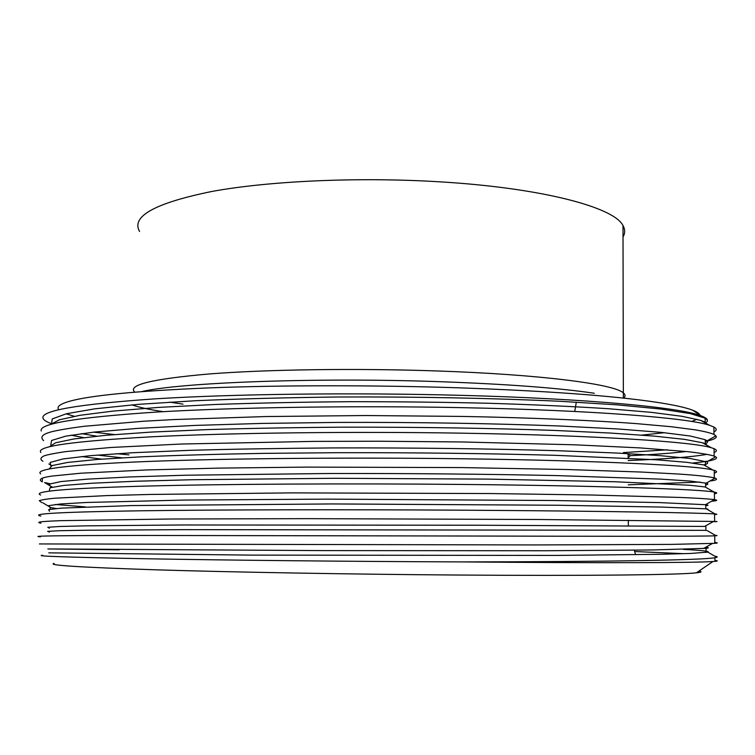 <?xml version="1.0" encoding="UTF-8"?>
<svg xmlns="http://www.w3.org/2000/svg" width="755" height="755" viewBox="0 0 755 755"><rect width="100%" height="100%" fill="white"/><g stroke="black" fill="none" stroke-linecap="round" stroke-linejoin="round"><path stroke-width="1.13" d="M626.688 453.547L628.16 454.142C630.444 455.265 630.444 456.331 628.169 457.36M74.292 416.288L66.1 413.815M58.258 408.87C57.087 406.332 60.778 403.812 69.347 401.33C90.26 395.393 137.127 390.901 209.928 387.853C281.785 385.144 374.102 385.059 457.889 387.787C546.724 390.911 612.852 395.733 656.265 402.226C673.677 404.869 685.823 407.54 692.722 410.229C696.884 411.852 699.253 413.438 699.8 414.995M139.571 231.455C130.889 216.392 155.03 203.048 211.995 191.44C269.148 180.964 358.002 176.887 438.598 181.757C541.524 187.769 614.126 207.229 622.998 225.575C625.216 229.473 625.225 233.267 623.017 236.976M54.181 563.409C46.357 565.193 80.238 567.335 155.832 569.817C232.03 572.177 350.141 574.262 456.473 575.027C587.466 575.99 679.462 574.838 696.384 572.828C701.527 572.281 702.386 571.686 698.97 571.063M42.808 555.274C33.031 556.086 67.252 557.247 145.479 558.747C224.424 560.172 347.923 561.494 461.418 561.909C606.029 561.767 703.386 560.068 714.909 557.728L716.74 557.313C717.769 556.916 717.08 556.52 714.683 556.124M39.402 543.949L535.191 544.94L671.941 544.383L714.796 543.336C718.137 543.081 718.128 542.798 714.787 542.477M40.515 536.843C28.605 535.965 57.616 535.55 138.363 535.446L461.607 536.003C605.991 536.371 703.216 536.456 714.74 535.805L716.061 535.729C717.552 535.625 717.344 535.503 715.429 535.37M40.949 523.215C35.787 522.186 38.731 521.488 61.127 520.657L170.12 519.015L307.493 518.657L539.551 519.506L714.626 521.45C718.316 521.573 717.778 521.648 713.031 521.696M40.827 516.033C29.804 513.872 59.485 512.003 140.203 510.795C218.903 509.682 347.847 509.483 461.796 510.182C605.954 511.041 703.047 512.909 714.57 513.938L715.183 513.985C717.618 514.202 717.42 514.381 714.579 514.542M85.343 506.888L55.247 504.491M41.61 502.5L39.279 500.688C42.016 499.744 47.235 498.923 54.936 498.215L106.446 495.61L150.047 494.449L291.987 492.883L491.194 493.553L591.203 495.006L679.925 497.451C687.173 497.724 706.954 498.621 714.428 499.612L714.457 499.621C718.203 500.254 717.241 500.791 711.578 501.226M40.666 495.016C31.937 491.618 63.401 488.372 144.158 486.135C222.791 484.012 349.886 483.351 461.984 484.436C604.878 485.776 701.706 489.372 714.107 492.071L714.4 492.128C717.476 492.732 717.476 493.289 714.419 493.808M50.104 483.728L44.564 482.53L52.303 487.145M42.403 478.047L42.28 481.841C37.797 479.567 41.072 477.632 52.114 476.056L80.719 473.215L146.272 469.959L218.421 468.119L306.936 467.1L462.107 467.581L567.534 469.534L641.467 472.045L678.434 474.036C695.251 475.112 707.208 476.386 714.296 477.849L715.117 478.085C717.996 479.293 716.278 480.265 709.964 481.01M40.676 473.838C34.22 469.232 67.421 464.665 148.169 461.456C226.698 458.408 351.915 457.313 462.173 458.776C601.471 460.55 697.639 465.703 712.824 469.997L714.239 470.374C717.307 471.346 717.316 472.262 714.258 473.121M42.941 461.23C39.949 459.55 40.298 457.775 43.998 455.907C46.914 454.793 54.19 453.349 65.845 451.584L110.985 447.47L181.587 444.016L313.721 441.392L379.057 441.231L462.296 441.968L574.63 444.808L640.061 447.904L686.842 451.584C697.96 452.717 711.012 454.84 714.126 456.133L715.608 456.832C717.307 457.672 716.712 458.625 713.805 459.701C709.502 460.852 709.181 461.248 692.854 463.041M40.874 452.5C35.551 446.422 72.669 441.175 152.227 436.767C230.605 432.841 353.944 431.36 462.353 433.181C598.054 435.38 693.477 441.939 711.333 447.743L714.07 448.678C717.137 450.018 717.146 451.292 714.098 452.49M128.963 454.869L116.666 453.68M43.601 440.665C38.571 435.72 45.942 433.276 52.067 431.634C59.626 429.85 70.442 428.057 84.503 426.254L143.488 421.243L173.792 419.572L265.968 416.543L365.75 415.533L462.475 416.43C532.926 417.704 599.81 420.809 636.446 423.621L671.082 426.707L695.062 429.822C704.33 431.388 710.625 432.936 713.956 434.465L715.91 435.843C717.561 437.711 714.022 439.608 705.293 441.533M41.261 430.992C38.354 423.706 76.717 417.392 156.351 412.07C234.522 407.332 355.973 405.501 462.541 407.672C594.638 410.258 689.23 418.1 709.624 425.329L713.9 427.028C716.967 428.746 716.986 430.369 713.937 431.907M684.19 553.689L634.7 551.527M461.418 561.909C600.348 563.173 696.497 562.805 712.965 561.512L714.938 561.361C718.014 561.059 718.005 560.72 714.928 560.361M699.876 482.049L628.235 484.823M707.058 454.34C691.552 457.03 665.259 459.097 628.169 460.522M114.401 434.569L93.516 432.143M704.566 423.951L707.208 421.516L707.407 420.025C707.001 418.629 704.849 417.213 700.951 415.769C680.595 407.587 589.032 398.706 460.965 395.337C353.727 392.449 234.239 393.94 155.19 398.838C76.585 404.293 39.251 410.871 43.177 418.572C43.95 420.214 46.48 421.818 50.745 423.404M696.903 419.28L691.731 421.479M641.769 435.106L664.485 432.7M48.764 552.849L251.49 555.114L556.039 555.425L660.644 554.293L690.816 553.443L707.775 552.113C710.21 551.273 702.056 550.367 683.322 549.385M49.415 532.096L47.593 531.35L59.494 530.718L85.966 530.236L184.494 529.651L705.925 530.34M49.509 511.277L48.641 509.644L61.391 508.124L131.342 505.576L331.936 503.934L557.473 505.246L660.823 507.049L706.189 508.832C708.209 509.059 708.567 509.266 707.265 509.455M49.405 490.269L50.009 487.777L63.967 485.399L92.148 483.209L135.362 481.256L191.959 479.736L334.559 478.283L487.947 479.114L615.155 481.756L689.4 485.229L705.113 486.956L707.567 488.353M49.226 468.893L52.019 465.599L67.676 462.438L97.131 459.474L140.892 456.841C176.576 455.331 217.374 454.17 263.306 453.368L337.391 452.698C414.901 452.538 489.542 453.51 554.774 455.293L656.444 459.786L686.965 462.343L703.83 464.92L707.671 467.09M101.736 459.134L81.644 456.52M49.434 446.781L55.643 442.76L74.103 438.929L105.804 435.305L150.764 432.115L206.974 429.623C249.178 428.34 295.026 427.519 344.525 427.16C420.563 427.066 490.618 428.161 554.698 430.444L610.597 433.059L654.028 436.097L684.577 439.372L702.348 442.723L705.312 443.77L707.558 445.639M686.182 451.509C671.912 453.208 653.141 454.595 629.878 455.68M83.663 437.626L71.064 435.173M50.528 424.499L59.343 419.808L79.86 415.316L113.08 411.088L158.654 407.398L214.458 404.52C256.162 403.038 301.113 402.094 349.329 401.698C397.932 401.669 444.818 402.198 489.995 403.302C533.993 404.689 573.394 406.492 608.2 408.71L651.197 412.343L681.944 416.288L700.659 420.365L705.161 422.205L707.416 424.678M119.148 549.81L48.886 548.951M47.858 548.942L323.225 550.603L545.893 550.744L652.462 549.961L706.057 548.328C709.115 547.96 709.049 547.583 705.84 547.196M49.358 528.189L47.773 527.283L59.579 526.499L85.598 525.848L182.153 524.98L478.934 525.235L704.641 526.433M56.446 508.53L50.189 507.52L48.395 505.708L60.23 504L86.542 502.471L184.437 500.065L327.793 499.13L554.529 500.518L659.323 502.585L705.746 504.717C708.737 505.086 708.737 505.425 705.755 505.727M51.972 487.22L50.84 486.881L49.094 484.172L61.013 481.558L87.476 479.132L129.53 476.952L185.777 475.216L329.52 473.498C410.182 473.357 488.362 474.149 556.171 475.575L660.314 479.104L690.363 481.067L706.199 483.153C708.558 483.823 708.36 484.455 705.604 485.05M50.925 466.024L50.141 462.447L62.939 458.964L90.175 455.69L132.823 452.726L189.335 450.348C232.559 449.121 280.398 448.319 332.842 447.923C413.013 447.696 490.457 448.744 557.596 450.716L616.306 453.019L660.597 455.68L690.344 458.511L706.727 461.881C708.624 462.957 707.633 463.966 703.773 464.91M122.121 457.823L97.31 455.076M50.821 444.903L51.557 440.476L65.713 436.154L94.186 432.077L137.75 428.387L194.686 425.433L262.079 423.413L337.891 422.413C417.336 422.149 493.685 423.48 559.823 425.999L617.571 428.944L661.116 432.36L690.391 436.031L705.283 439.721L707.076 440.863C708.105 441.986 707.341 443.062 704.774 444.082M667.486 449.81L623.356 452.585M96.763 436.163L81.408 433.615M51.453 424.225L52.255 418.931L66.468 413.731L94.96 408.804L138.514 404.331L195.403 400.726C238.703 398.848 286.371 397.602 338.4 396.998C417.704 396.649 493.912 398.215 559.927 401.282L617.562 404.878L661.021 409.068L690.259 413.58L705.123 418.166L707.407 420.025M163.184 411.673C149.207 409.559 138.816 407.294 132.002 404.878M141.855 391.581C179.945 382.549 314.76 377.283 439.183 381.662C506.888 384.087 558.577 387.947 594.26 393.251M134.805 392.138C127.076 385.022 151.981 378.953 209.512 373.933C267.195 369.44 356.181 368.147 436.928 370.96C541.071 374.48 614.466 384.182 623.375 392.911C625.319 394.506 625.593 396.064 624.177 397.583M182.974 404.142L169.611 402.141M574.763 411.456L576.31 402.151M628.339 525.98L628.33 520.233M628.169 458.134L628.16 454.142M634.332 550.178L635.559 554.698M623.366 397.46L622.998 225.575M714.938 561.361L714.909 557.728M714.796 543.336L714.74 535.805M714.626 521.45L714.57 513.938M714.457 499.621L714.4 492.128M714.296 477.849L714.239 470.374M714.126 456.133L714.07 448.678M713.956 434.465L713.9 427.028M692.722 410.229L700.951 415.769M696.384 572.828L712.965 561.512M707.775 552.113L716.74 557.313M707.076 530.557L716.061 535.729M706.189 508.832L715.183 513.985M705.113 486.956L714.107 492.071M703.83 464.92L712.824 469.997M702.348 442.723L711.333 447.743M700.659 420.365L709.624 425.329M706.057 548.328L706.085 552.424M705.906 526.49L705.934 530.586M50.189 507.52L50.132 509.314M705.746 504.717L705.774 508.794M50.84 486.881L50.821 487.522M705.595 482.992L705.623 487.06M705.434 461.333L705.463 465.391M705.283 439.721L705.312 443.77M705.123 418.166L705.161 422.205M715.91 435.833L707.076 440.863M715.608 456.832L706.727 461.881M48.886 463.938L51.793 465.684M715.117 478.085L706.199 483.153M714.428 499.612L705.472 504.68M42.695 502.755L51.01 507.69M713.532 521.412L704.547 526.49M712.418 543.496L703.415 548.564"/></g></svg>
